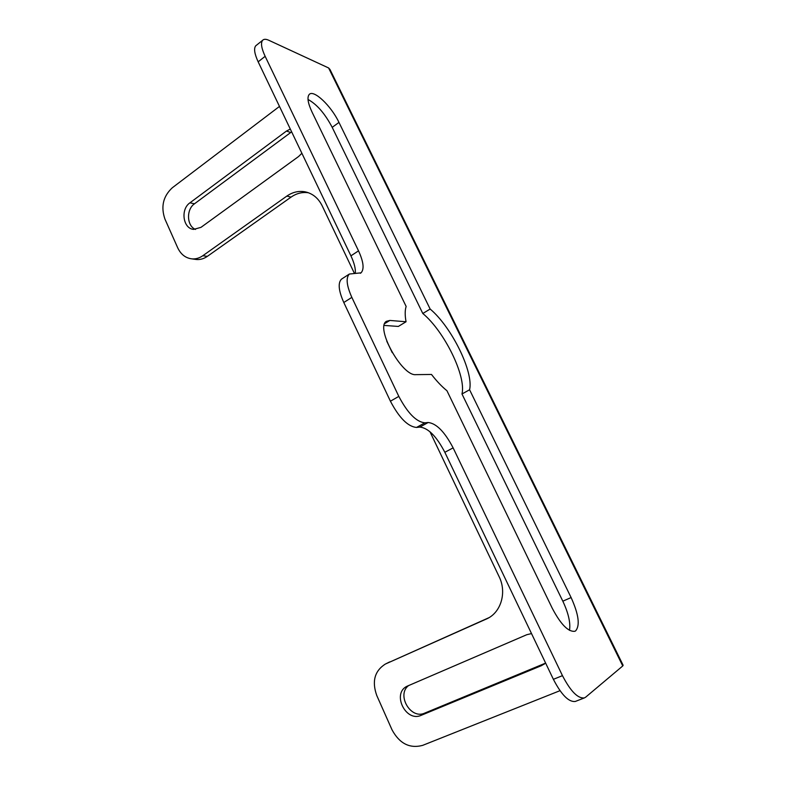 <?xml version="1.0" encoding="UTF-8"?>
<svg xmlns="http://www.w3.org/2000/svg" width="786" height="786" viewBox="0 0 786 786"><rect width="100%" height="100%" fill="white"/><g stroke="black" fill="none" stroke-linecap="round" stroke-linejoin="round"><path stroke-width="1.18" d="M195.508 229.433C186.734 226.024 186.066 209.479 194.486 203.79L291.635 131.832M301.883 153.27L298.621 156.493L200.99 227.351L193.661 229.384C183 228.667 180.289 209.302 189.927 202.827L286.468 131.056L290.299 129.051M545.445 663.168L424.646 713.138C410.547 719.789 396.144 694.51 408.73 685.471M545.592 663.03L541.525 665.624L421.109 715.348C405.802 722.462 391.742 693.655 406.824 686.345L526.797 634.705L531.513 633.585M575.578 630.912C580.206 625.558 578.722 614.436 571.108 597.557L469.586 389.758C473.82 372.004 451.586 326.937 430.148 309.045L338.972 122.419C331.22 105.933 313.604 89.132 309.193 94.487C306.943 97.287 307.886 103.133 312.022 112.044L406.146 306.452C404.908 310.165 404.869 315.265 406.048 321.759L389.856 320.442L386.437 321.307C375.01 327.398 401.97 376.435 415.843 374.647L431.494 374.46C436.731 381.23 441.889 386.653 446.949 390.73L552.244 608.236C560.791 624.457 568.347 632.131 574.9 631.266L575.578 630.912M569.496 630.352C570.685 622.954 568.465 613.227 562.825 601.182L461.981 393.992C466.422 376.189 444.326 331.24 422.799 313.496L332.203 127.352C324.923 113.577 316.866 104.283 308.014 99.468M585.658 697.182L622.758 665.948L328.607 67.96L268.773 40.263C265.914 38.966 263.86 38.986 262.593 40.322C260.588 42.975 261.433 48.31 265.147 56.317L358.524 250.842C363.574 261.876 364.409 269.215 361.029 272.84L349.357 274.039C345.752 277.792 346.587 285.573 351.843 297.383L398.816 396.39C407.649 413.131 416.334 421.944 424.872 422.829L428.164 422.504C436.407 423.389 444.719 431.848 453.119 447.873L562.462 675.655C570.567 691.258 577.857 698.675 584.352 697.929L585.658 697.182M389.856 320.442L384.747 323.577M342.234 278.657L341.468 279.158C337.803 282.95 338.579 290.732 343.796 302.502L390.416 401.204C399.2 417.887 407.905 426.631 416.511 427.446L419.842 427.093C428.164 427.918 436.495 436.318 444.837 452.294L553.383 679.32C561.44 694.873 568.75 702.252 575.313 701.456L575.627 701.338M256.491 45.205L255.715 45.824C253.672 48.516 254.487 53.841 258.162 61.829L350.92 255.843C354.27 262.976 355.744 268.832 355.321 273.42M406.048 321.759L398.345 326.436L384.207 325.424M422.799 313.496L430.148 309.045M461.981 393.992L469.586 389.758M560.005 690.678L422.642 745.374C409.712 748.783 399.514 743.605 392.037 729.85L376.759 695.482C371.758 681.413 374.608 670.949 385.317 664.072L487.3 618.602C501.213 611.999 506.882 592.182 499.13 576.678L429.971 431.74M385.317 664.072L488.99 617.668M392.243 352.659L386.781 341.212M354.368 273.273L322.152 205.765C318.301 198.101 312.602 193.444 305.056 191.813C298.66 190.684 292.589 192.108 286.861 196.078L202.837 255.715C199.369 258.132 195.714 259.184 191.863 258.869C185.545 258.073 180.819 254.369 177.685 247.757L164.942 219.097C160.678 206.718 163.144 196.274 172.321 187.756L279.482 106.415M308.476 192.767C302.335 191.882 296.528 193.327 291.056 197.119L207.327 256.374C203.879 258.771 200.234 259.812 196.392 259.498L194.957 259.301M328.607 67.96L329.963 69.443L623.121 665.251L622.758 665.948M541.525 665.624L544.452 663.62M562.825 601.182L571.108 597.557M553.383 679.32L562.462 675.655M444.837 452.294L453.119 447.873M419.842 427.093L428.164 422.504M416.511 427.446L424.872 422.829M390.416 401.204L398.816 396.39M343.796 302.502L351.843 297.383M350.92 255.843L358.524 250.842M258.162 61.829L265.147 56.317M332.203 127.352L338.972 122.419M385.995 663.748L389.709 661.9M486.141 619.152L488.676 617.845M286.861 196.078L291.056 197.119M202.837 255.715L207.327 256.374M421.109 715.348L424.646 713.138M189.927 202.827L194.486 203.79M286.468 131.056L290.673 132.49M543.794 664.425L544.285 664.091M575.313 701.456L584.352 697.929M341.468 279.158L349.357 274.039M360.332 273.282L361.029 272.84M255.715 45.824L262.593 40.322M305.056 191.813L307.807 192.531M191.863 258.869L196.392 259.498"/></g></svg>
